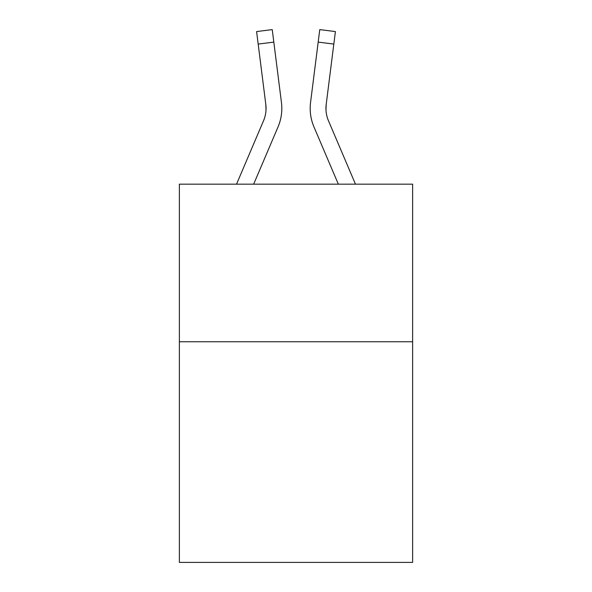 <?xml version="1.0" encoding="UTF-8"?>
<svg xmlns="http://www.w3.org/2000/svg" width="592" height="592" viewBox="0 0 592 592"><rect width="100%" height="100%" fill="white"/><g stroke="black" fill="none" stroke-linecap="round" stroke-linejoin="round"><path stroke-width="0.89" d="M412.624 341.769L412.624 562.4L179.376 562.4L179.376 184.171L412.624 184.171L412.624 341.769L179.376 341.769M253.657 184.171L278.04 126.917A47.279 47.279 0 0 0 281.444 102.468L273.815 42.106L258.179 44.082L256.602 31.576L272.239 29.6L273.815 42.106M236.534 184.171L263.536 120.746A31.517 31.517 0 0 0 266.06 108.454M281.762 110.697L281.814 108.61M281.207 100.581L281.444 102.468M338.343 184.171L313.96 126.917A47.279 47.279 0 0 1 310.556 102.468L319.761 29.6L335.398 31.576L333.821 44.082L318.185 42.106M355.466 184.171L328.464 120.746A31.517 31.517 0 0 1 326.192 104.444L325.977 109.934L326.192 104.444L325.977 109.934L326.192 104.444L325.977 109.934L326.192 104.444L325.977 109.934L326.192 104.444L325.977 109.934L326.192 104.444L325.977 109.934L326.192 104.444L325.977 109.934L326.192 104.444L325.977 109.934L326.192 104.444L333.821 44.082M328.464 120.746A31.517 31.517 0 0 1 325.94 108.454L325.94 108.454A31.517 31.517 0 0 0 328.464 120.746A31.517 31.517 0 0 1 325.94 108.454A31.517 31.517 0 0 0 328.464 120.746A31.517 31.517 0 0 1 325.94 108.454A31.517 31.517 0 0 0 328.464 120.746A31.517 31.517 0 0 1 325.94 108.454A31.517 31.517 0 0 0 328.464 120.746A31.517 31.517 0 0 1 325.94 108.454A31.517 31.517 0 0 0 328.464 120.746A31.517 31.517 0 0 1 325.94 108.454A31.517 31.517 0 0 0 328.464 120.746A31.517 31.517 0 0 1 325.94 108.454A31.517 31.517 0 0 0 328.464 120.746A31.517 31.517 0 0 1 325.94 108.454M310.238 110.704L310.186 108.373M310.556 102.468L310.793 100.581M263.536 120.746A31.517 31.517 0 0 0 265.808 104.444A31.517 31.517 0 0 1 263.536 120.746A31.517 31.517 0 0 0 265.808 104.444L258.179 44.082M266.023 109.934L265.808 104.444L266.023 109.934"/></g></svg>
